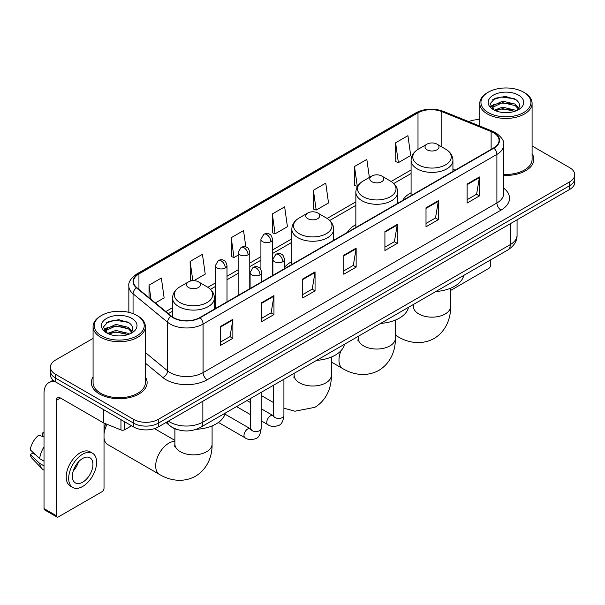 <?xml version="1.0" encoding="UTF-8"?>
<svg xmlns="http://www.w3.org/2000/svg" width="605" height="605" viewBox="0 0 605 605"><rect width="100%" height="100%" fill="white"/><g stroke="black" fill="none" stroke-linecap="round" stroke-linejoin="round"><path stroke-width="0.91" d="M291.829 261.625A30.802 17.787 0 0 0 284.494 267.471M355.853 224.652A30.802 17.787 0 0 0 347.399 232.358M411.09 192.761A30.802 17.787 0 0 0 402.627 200.474M177.9 429.754A17.439 10.066 180 0 1 170.86 426.457M93.079 338.384L55.531 360.058A17.439 10.066 0 0 0 50.427 367.182L50.427 374.775A17.439 10.066 0 0 0 55.531 381.891L133.614 426.971A17.439 10.066 0 0 0 158.268 426.971L569.645 189.463A17.439 10.066 0 0 0 574.75 182.347L574.75 178.551A17.439 10.066 0 0 1 569.645 185.667A17.439 10.066 0 0 0 574.75 178.551L574.75 174.754A17.439 10.066 0 0 0 569.645 167.638L532.097 145.964M50.427 367.182A17.439 10.066 0 0 0 55.531 374.298L133.614 419.378A17.439 10.066 0 0 0 158.268 419.378L158.268 423.175L569.645 185.667L158.268 423.175A17.439 10.066 0 0 1 133.614 423.175A17.439 10.066 0 0 0 158.268 423.175L158.268 426.971M55.531 374.298L55.531 378.095L133.614 423.175L55.531 378.095A17.439 10.066 0 0 1 50.427 370.978A17.439 10.066 0 0 0 55.531 378.095L55.531 381.891M93.079 376.998A27.898 16.108 0 0 0 91.332 382.602A27.898 16.108 0 0 0 99.5 393.991A27.898 16.108 0 0 0 129.909 397.485A27.898 16.108 0 0 0 147.128 382.602A27.898 16.108 0 0 0 145.381 376.998A27.898 16.108 0 0 1 147.128 382.602A27.898 16.108 0 0 1 129.909 397.485A27.898 16.108 0 0 1 99.5 393.991A27.898 16.108 0 0 1 91.332 382.602A27.898 16.108 0 0 1 93.079 376.998M493.612 132.76A18.596 10.739 180 0 1 499.064 140.352A18.596 10.739 180 0 1 493.612 147.945L199.779 317.587A18.596 10.739 180 0 1 171.389 316.158L136.866 287.685A18.596 10.739 180 0 1 133.501 281.529A18.596 10.739 180 0 1 138.946 273.936L418.002 112.825A18.596 10.739 180 0 1 441.824 111.622L491.131 131.557A18.596 10.739 180 0 1 493.612 132.76M493.945 132.571A19.065 11.003 0 0 0 491.396 131.338L442.089 111.403A19.065 11.003 0 0 0 417.677 112.636L138.621 273.747A19.065 11.003 0 0 0 136.488 287.844L171.011 316.309A19.065 11.003 0 0 0 200.104 317.776L493.945 148.134A19.065 11.003 0 0 0 493.945 132.571M220.53 326.443L220.53 345.425L232.857 338.301L232.857 319.319L220.53 326.443M220.53 342.052L230.029 336.569L232.812 319.954A4.651 2.685 -120 0 0 232.857 319.319M229.945 336.622L232.857 338.301M261.625 302.712L261.625 321.694L273.959 314.577L273.959 295.595L261.625 302.712M261.625 318.328L271.123 312.846L273.906 296.223A4.651 2.685 -120 0 0 273.959 295.595M271.04 312.891L273.959 314.577M302.727 278.988L302.727 297.97L315.054 290.854L315.054 271.872L302.727 278.988M302.727 294.597L312.218 289.114L315.001 272.5A4.651 2.685 -120 0 0 315.054 271.872M312.135 289.167L315.054 290.854M467.105 184.079L467.105 203.061L479.44 195.944L479.44 176.963L467.105 184.079M467.105 199.695L476.604 194.213L479.387 177.59A4.651 2.685 -120 0 0 479.44 176.963M476.521 194.258L479.44 195.944M426.011 207.81L426.011 226.792L438.338 219.668L438.338 200.686L426.011 207.81M426.011 223.419L435.509 217.936L438.292 201.321A4.651 2.685 -120 0 0 438.338 200.686M435.426 217.989L438.338 219.668M384.916 231.534L384.916 250.515L397.243 243.399L397.243 224.417L384.916 231.534M384.916 247.15L394.415 241.667L397.198 225.045A4.651 2.685 -120 0 0 397.243 224.417M394.331 241.713L397.243 243.399M343.821 255.257L343.821 274.239L356.148 267.123L356.148 248.141L343.821 255.257M343.821 270.874L353.312 265.391L356.095 248.776A4.651 2.685 -120 0 0 356.148 248.141M353.229 265.436L356.148 267.123M503.715 175.389A27.898 16.108 0 0 0 533.844 159.334A27.898 16.108 0 0 0 532.097 153.731A27.898 16.108 0 0 1 533.844 159.334A27.898 16.108 0 0 1 503.715 175.389M158.268 419.378L569.645 181.871A17.439 10.066 0 0 0 574.75 174.754M479.788 119.616A17.439 10.066 0 0 0 468.769 121.62M193.94 280.659L205.231 274.141L202.448 254.312L190.121 261.428L190.318 280.296M155.364 302.939L164.136 297.872L161.353 278.035L149.027 285.159L149.027 297.713M313.405 190.25L316.188 210.079L328.523 202.962L325.74 183.133L313.405 190.25L313.609 209.118M369.368 177.446L366.834 159.402L354.507 166.519L354.704 185.387M395.602 142.795L398.385 162.632L410.712 155.508L407.929 135.679L395.602 142.795L395.799 161.664M245.842 246.961L243.543 230.581L231.216 237.704L231.412 256.573M272.31 213.973L275.094 233.81L287.428 226.694L284.645 206.857L272.31 213.973L272.515 232.842M275.094 233.81L272.31 232.766M316.188 210.079L313.405 209.043M354.507 166.519L357.29 186.355L357.653 186.143M357.29 186.355L354.507 185.311M398.385 162.632L395.602 161.588M231.216 237.704L233.999 257.533L238.143 255.144M233.999 257.533L231.216 256.497M191.656 280.796L190.121 280.221M190.121 261.428L192.821 280.675M149.027 285.159L151.016 299.354M450.612 290.46L488.681 268.476A2.904 1.679 120 0 0 490.738 264.922L490.738 259.832M488.273 112.59A24.994 14.429 0 0 0 523.612 112.59A24.994 14.429 0 0 0 523.612 92.187L524.437 92.663A26.151 15.102 0 0 1 532.097 103.334A26.151 15.102 0 0 1 515.952 117.287A26.151 15.102 0 0 1 487.448 114.012A26.151 15.102 0 0 1 479.788 103.334A26.151 15.102 0 0 1 487.448 92.663L488.273 92.187A24.994 14.429 0 0 0 488.273 112.59M503.715 174.376A26.151 15.102 0 0 0 532.097 159.334L532.097 103.334M494.315 110.155L502.543 107.168L515.233 110.133L516.133 110.806M495.563 110.723L502.543 108.673L514.726 111.32M494.088 110.042L492.81 107.221L493.257 105.497L502.543 101.141L515.233 104.105L518.719 108.227M492.848 109.21L492.81 107.221M492.893 107.97L493.257 107.009L502.543 102.646L515.233 105.618L518.319 108.855M516.685 110.571A13.136 7.585 0 0 0 517.245 110.072C520.595 106.419 520.156 102.948 515.921 99.651L505.644 96.422L495.049 98.26L490.126 103.72L493.317 109.566M518.523 95.129A17.787 10.27 0 0 0 493.408 95.106A17.787 10.27 0 0 0 493.294 109.603A17.787 10.27 0 0 0 493.37 109.649A17.787 10.27 0 0 0 518.598 109.603A17.787 10.27 0 0 0 518.523 95.129M518.364 109.739L519.642 108.862M524.437 92.663L523.612 92.187A24.994 14.429 0 0 0 488.273 92.187M492.614 99.764L501.507 97.027L514.454 98.759M490.897 107.1L493.325 105.376M497.333 103.818L501.507 103.054L511.981 103.954M497.333 109.838L501.507 109.082L511.981 109.981M490.625 106.616L494.33 104.121M427.077 149.821A6.973 4.023 0 0 0 436.946 149.821A6.973 4.023 0 0 0 436.946 144.126L445.605 149.125A19.224 11.094 0 0 1 445.605 164.817A19.224 11.094 0 0 1 418.418 164.817A19.224 11.094 0 0 1 418.418 149.125C413.691 151.938 411.241 155.666 411.09 160.325A20.925 12.077 0 0 0 417.216 168.871A20.925 12.077 0 0 0 440.017 171.487A20.925 12.077 0 0 0 452.933 160.325C452.782 155.666 450.339 151.938 445.605 149.125L436.946 144.126A6.973 4.023 0 0 0 427.077 144.126A6.973 4.023 0 0 0 427.077 149.821M435.857 291.519A31.967 18.452 0 0 0 463.748 275.419M371.848 181.704A6.973 4.023 0 0 0 381.71 181.704A6.973 4.023 0 0 0 381.71 176.01L390.369 181.008A19.224 11.094 0 0 1 390.369 196.708A19.224 11.094 0 0 1 363.189 196.708A19.224 11.094 0 0 1 363.189 181.008C358.455 183.822 356.012 187.558 355.853 192.216A20.925 12.077 0 0 0 361.987 200.754A20.925 12.077 0 0 0 384.788 203.371A20.925 12.077 0 0 0 397.704 192.216C397.545 187.558 395.103 183.822 390.369 181.008L381.71 176.01A6.973 4.023 0 0 0 371.848 176.01A6.973 4.023 0 0 0 371.848 181.704M380.621 323.41A31.967 18.452 0 0 0 408.511 307.302M307.816 218.67A6.973 4.023 0 0 0 317.685 218.67A6.973 4.023 0 0 0 317.685 212.975L326.345 217.982A19.224 11.094 0 0 1 326.345 233.674A19.224 11.094 0 0 1 299.157 233.674A19.224 11.094 0 0 1 299.157 217.982C294.423 220.787 291.981 224.523 291.829 229.182A20.925 12.077 0 0 0 297.955 237.72A20.925 12.077 0 0 0 320.756 240.344A20.925 12.077 0 0 0 333.673 229.182C333.521 224.523 331.079 220.787 326.345 217.982L317.685 212.975A6.973 4.023 0 0 0 307.816 212.975A6.973 4.023 0 0 0 307.816 218.67M316.596 360.376A31.967 18.452 0 0 0 344.487 344.275M104.022 429.527A12.788 7.381 -60 0 1 105.799 423.818M107.07 424.339A18.596 10.739 120 0 0 104.022 433.914M104.022 438.065A18.596 10.739 120 0 0 107.75 444.577L159.531 474.471A18.596 10.739 -60 0 1 156.68 459.566A18.596 10.739 -60 0 1 168.833 443.178A18.596 10.739 -60 0 1 174.89 441.385M188.556 287.526A6.973 4.023 0 0 0 198.425 287.526A6.973 4.023 0 0 0 198.425 281.832L207.084 286.83A19.224 11.094 0 0 1 207.084 302.523A19.224 11.094 0 0 1 179.897 302.523A19.224 11.094 0 0 1 179.897 286.83C175.163 289.644 172.72 293.38 172.569 298.038A20.925 12.077 0 0 0 178.694 306.576A20.925 12.077 0 0 0 201.495 309.193A20.925 12.077 0 0 0 214.412 298.038C214.261 293.38 211.818 289.644 207.084 286.83L198.425 281.832A6.973 4.023 0 0 0 188.556 281.832A6.973 4.023 0 0 0 188.556 287.526M196.398 429.285A31.967 18.452 0 0 0 225.226 413.124M124.675 421.806L124.675 429.762L131.557 425.784M55.335 381.778A23.247 13.423 -120 0 0 48.839 382.64A23.247 13.423 -120 0 0 44.021 393.28L44.021 508.593L56.356 515.71L56.356 400.397A5.816 3.358 60 0 1 57.558 397.735A5.816 3.358 60 0 1 60.462 398.022L103.432 422.834L103.432 409.547M56.356 515.71A2.904 1.679 120 0 0 56.953 517.041L44.626 509.924A2.904 1.679 -60 0 1 44.021 508.593M56.953 517.041A2.904 1.679 120 0 0 58.405 516.897L101.965 491.744A2.904 1.679 120 0 0 104.022 488.19L104.022 423.099M124.675 429.762A2.904 1.679 180 0 1 120.955 429.943L103.818 423.024A2.904 1.679 180 0 1 103.432 422.834M82.651 482.208A14.528 8.387 120 0 0 92.149 469.404A14.528 8.387 120 0 0 89.918 457.758A14.528 8.387 120 0 0 82.651 458.477A14.528 8.387 120 0 0 73.16 471.287A14.528 8.387 120 0 0 75.391 482.926A14.528 8.387 120 0 0 82.651 482.208M73.265 470.947A14.528 8.387 120 0 0 78.484 461.91M44.021 433.225L42.789 432.847L42.789 435.766L44.021 436.477M92.535 453.228L90.069 451.806A19.761 11.412 120 0 0 80.185 452.79A19.761 11.412 120 0 0 67.276 470.198A19.761 11.412 120 0 0 70.309 486.034L72.774 487.456A19.761 11.412 120 0 0 82.651 486.48A19.761 11.412 120 0 0 95.56 469.064A19.761 11.412 120 0 0 92.535 453.228A19.761 11.412 120 0 0 82.651 454.211A19.761 11.412 120 0 0 69.741 471.62A19.761 11.412 120 0 0 72.774 487.456M44.021 446.808A19.178 11.072 120 0 0 39.658 458.628L30.25 449.825A15.11 8.727 120 0 1 38.682 435.222L44.021 436.84M44.021 461.146L39.658 458.628M35.34 454.589L32.776 453.107L30.25 454.567L39.658 463.37L44.021 465.895M39.658 463.37A19.178 11.072 120 0 0 42.025 468.731A19.178 11.072 120 0 0 43.477 469.873L44.021 470.183M44.021 432.507A15.11 8.727 120 0 0 42.789 432.847M30.25 454.567A15.11 8.727 120 0 0 32.035 458.333L42.025 468.731M101.557 335.858A24.994 14.429 0 0 0 136.904 335.858A24.994 14.429 0 0 0 136.904 315.455L137.721 315.931A26.151 15.102 0 0 1 145.381 326.602A26.151 15.102 0 0 1 129.236 340.554A26.151 15.102 0 0 1 100.732 337.28A26.151 15.102 0 0 1 93.079 326.602A26.151 15.102 0 0 1 100.732 315.931L101.557 315.455A24.994 14.429 0 0 0 101.557 335.858M93.079 326.602L93.079 382.602A26.151 15.102 0 0 0 100.732 393.28A26.151 15.102 0 0 0 129.236 396.555A26.151 15.102 0 0 0 145.381 382.602L145.381 326.602M107.599 333.423L115.827 330.436L128.517 333.4L129.417 334.073M108.847 333.99L115.827 331.941L128.01 334.588M107.372 333.31L106.094 330.489L106.54 328.765L115.827 324.409L128.517 327.373L132.003 331.495M106.132 332.478L106.094 330.489M106.177 331.238L106.54 330.277L115.827 325.913L128.517 328.886L131.603 332.122M129.977 333.839A13.136 7.585 0 0 0 130.529 333.34C133.879 329.687 133.44 326.216 129.205 322.919L118.928 319.69L108.333 321.535L103.41 326.987L106.601 332.833M131.807 318.396A17.787 10.27 0 0 0 106.692 318.374A17.787 10.27 0 0 0 106.578 332.871A17.787 10.27 0 0 0 106.654 332.916A17.787 10.27 0 0 0 131.882 332.871A17.787 10.27 0 0 0 131.807 318.396M131.648 333.007L132.926 332.13M137.721 315.931L136.904 315.455A24.994 14.429 0 0 0 101.557 315.455M105.898 323.032L114.799 320.295L127.738 322.026M104.181 330.368L106.609 328.644M110.617 327.086L114.799 326.322L125.265 327.222M110.617 333.105L114.799 332.349L125.265 333.249M103.909 329.884L107.614 327.396M168.424 421.11A23.247 13.423 0 0 0 169.982 422.108A23.247 13.423 0 0 0 202.857 422.108L510.257 244.632A23.247 13.423 0 0 0 517.071 235.141C517.237 240.911 514.167 245.849 507.852 249.956L200.452 427.425A11.624 6.708 60 0 0 202.857 422.108L202.857 401.228M510.257 223.752L510.257 244.632A11.624 6.708 60 0 1 507.852 249.956M167.479 421.655A11.624 7.774 129.5 0 0 169.506 425.436L165.974 422.524M569.645 189.463L569.645 181.871M133.614 426.971L133.614 419.378M503.715 188.178A29.063 16.774 180 0 1 501.016 210.109L207.175 379.751A5.816 3.358 60 0 1 203.068 372.635L496.902 202.993A23.247 13.423 0 0 0 503.715 193.502L503.715 144.905A23.247 13.423 180 0 1 496.902 154.396A5.816 3.358 -120 0 0 493.945 148.134M207.175 379.751A29.063 16.774 180 0 1 166.08 379.751A29.063 16.774 180 0 1 162.821 377.512L145.381 363.136M171.011 316.309A5.816 3.887 129.5 0 0 167.585 322.253L167.585 370.842A23.247 13.423 0 0 0 170.186 372.635A23.247 13.423 0 0 0 203.068 372.635L203.068 324.046A23.247 13.423 180 0 1 167.585 322.253L133.055 293.78A23.247 13.423 180 0 1 128.85 286.082L128.85 312.339M503.715 144.905C504.487 141.275 501.817 137.229 495.699 132.752L492.644 131.27A5.816 2.723 112 0 0 491.396 131.338M492.644 131.27L443.336 111.335C433.709 107.932 424.566 108.424 415.922 112.825A5.816 3.358 60 0 1 417.677 112.636M138.621 273.747A5.816 3.358 -120 0 0 136.866 273.929C130.831 278.27 128.162 282.323 128.85 286.082M136.488 287.844A5.816 3.887 129.5 0 0 133.055 293.78L133.055 313.64M443.336 111.335A5.816 2.723 112 0 0 442.089 111.403M200.104 317.776A5.816 3.358 60 0 1 203.068 324.046L496.902 154.396L496.902 202.993A5.816 3.358 60 0 0 501.016 210.109M145.381 352.541L167.585 370.842A5.816 3.887 -50.5 0 1 162.821 377.512M138.946 273.936L138.946 289.402M491.131 131.557L491.131 149.375M441.824 111.622L441.824 146.939M455.142 170.156L452.933 169.264M418.002 112.825L418.002 149.375M411.09 169.967L391.14 181.485M355.853 201.851L327.116 218.45M291.829 238.824L272.537 249.956M260.914 256.671L249.767 263.107M238.143 269.815L227.004 276.251M215.38 282.959L207.855 287.299M172.569 307.673L165.831 311.567M343.821 255.862L356.095 248.776M384.916 232.138L397.198 225.045M426.011 208.407L438.292 201.321M467.105 184.684L479.387 177.59M302.727 279.586L315.001 272.5M261.625 303.317L273.906 296.223M220.53 327.04L232.812 319.954M450.612 288.207L450.612 306.417A18.596 10.739 180 0 1 445.167 314.01A18.596 10.739 180 0 1 418.864 314.01A18.596 10.739 180 0 1 413.412 306.417L413.17 308.611M450.612 306.417C450.861 317.164 446.777 330.822 434.087 338.49C421.11 345.637 407.248 342.354 398.052 336.758A18.596 10.739 -60 0 1 395.375 333.839M395.375 321.3A18.596 10.739 -60 0 1 395.867 319.894M395.375 320.098L395.375 338.308A18.596 10.739 180 0 1 389.93 345.901A18.596 10.739 180 0 1 363.628 345.901A18.596 10.739 180 0 1 358.183 338.308L357.941 340.502M395.375 338.308C395.625 349.055 391.541 362.705 378.859 370.373C365.881 377.528 352.012 374.238 342.823 368.649A18.596 10.739 -60 0 1 341.129 350.545M344.374 344.744A18.596 10.739 -60 0 1 344.88 344.041M331.351 357.063L331.351 375.274A18.596 10.739 180 0 1 325.898 382.867A18.596 10.739 180 0 1 299.604 382.867A18.596 10.739 180 0 1 294.151 375.274L293.909 377.467M212.09 425.92L212.09 444.123A18.596 10.739 180 0 1 206.638 451.716A18.596 10.739 180 0 1 180.343 451.716A18.596 10.739 180 0 1 174.89 444.123L174.648 446.316M282.792 261.738A5.816 3.358 0 0 0 284.494 259.363C283.571 256.006 282.656 254.357 281.733 254.418C280.054 253.23 278.066 253.208 275.774 254.334A5.816 3.358 60 0 1 278.686 254.622A5.816 3.358 -120 0 1 282.792 261.738A5.816 3.358 0 0 1 274.572 261.738A5.816 3.358 0 0 1 272.87 259.363L275.774 254.334M261.148 420.8L267.849 424.665A5.233 3.017 -60 0 1 267.047 420.475A5.233 3.017 -60 0 1 270.465 415.869A5.233 3.017 -60 0 1 270.692 415.741A5.233 3.017 -60 0 1 273.082 415.605L261.148 408.723M273.755 416.134L273.286 416.52L273.452 415.393A5.233 3.017 -0 0 0 274.98 417.526A5.233 3.017 -0 0 0 282.142 417.662A5.233 3.017 -0 0 0 283.911 415.393C283.193 421.466 281.317 424.861 278.27 425.572C273.899 426.903 270.427 426.601 267.849 424.665M260.021 274.882A5.816 3.358 0 0 0 261.731 272.507C260.808 269.149 259.885 267.501 258.97 267.561C257.284 266.382 255.302 266.351 253.011 267.478A5.816 3.358 60 0 1 255.915 267.765A5.816 3.358 -120 0 1 260.021 274.882A5.816 3.358 0 0 1 251.809 274.882A5.816 3.358 0 0 1 250.099 272.507L253.011 267.478M218.45 422.441L245.078 437.816A5.233 3.017 -60 0 1 244.276 433.619A5.233 3.017 -60 0 1 247.695 429.013A5.233 3.017 -60 0 1 247.929 428.885A5.233 3.017 -60 0 1 250.311 428.756L224.969 414.123M250.984 429.278L250.515 429.663L250.682 428.537A5.233 3.017 -0 0 0 252.217 430.669A5.233 3.017 -0 0 0 259.371 430.805A5.233 3.017 -0 0 0 261.148 428.537C260.43 434.609 258.547 438.005 255.499 438.716C251.128 440.047 247.657 439.744 245.078 437.816M270.836 241.69A5.816 3.358 0 0 0 272.537 239.315C271.615 235.958 270.692 234.309 269.777 234.369C268.091 233.182 266.109 233.152 263.818 234.279A5.816 3.358 60 0 1 266.722 234.566A5.816 3.358 -120 0 1 270.836 241.69A5.816 3.358 0 0 1 262.615 241.69A5.816 3.358 0 0 1 260.914 239.315L263.818 234.279M248.065 254.834A5.816 3.358 0 0 0 249.767 252.459C248.844 249.101 247.929 247.453 247.006 247.513C245.327 246.326 243.339 246.303 241.047 247.43A5.816 3.358 60 0 1 243.959 247.717A5.816 3.358 -120 0 1 248.065 254.834A5.816 3.358 0 0 1 239.845 254.834A5.816 3.358 0 0 1 238.143 252.459L241.047 247.43M225.302 267.977A5.816 3.358 0 0 0 227.004 265.603C226.081 262.245 225.158 260.596 224.243 260.657C222.557 259.477 220.575 259.447 218.284 260.573A5.816 3.358 60 0 1 221.188 260.861A5.816 3.358 -120 0 1 225.302 267.977A5.816 3.358 0 0 1 217.082 267.977A5.816 3.358 0 0 1 215.38 265.603L218.284 260.573M56.356 400.397L60.462 398.022M103.818 409.767L103.818 423.024M120.955 429.943L120.955 419.658M200.452 427.425C191.097 432.129 181.742 432.129 172.387 427.425L169.506 425.436M517.071 235.141L517.071 219.819M415.922 112.825L136.866 273.929M411.09 173.506L393.742 183.519M355.853 205.39L329.717 220.485M291.829 242.355L272.537 253.495M260.914 260.21L249.767 266.639M238.143 273.354L227.004 279.79M215.38 286.498L210.457 289.341M172.569 311.212L168.349 313.647M479.788 126.074L479.788 103.334M398.052 336.758L395.375 335.215M452.933 171.427L452.933 160.325M411.09 195.589L411.09 160.325M427.077 144.126L418.418 149.125M413.412 304.474L413.412 306.417M342.823 368.649L331.351 362.024M397.704 203.318L397.704 192.216M355.853 227.48L355.853 192.216M371.848 176.01L363.189 181.008M358.183 336.365L358.183 338.308M331.351 375.274C331.601 386.02 327.517 399.678 314.827 407.339L294.915 411.211L283.911 408.186M273.452 402.529L261.148 395.428M333.673 240.283L333.673 229.182M291.829 264.445L291.829 229.182M307.816 212.975L299.157 217.982M294.151 373.33L294.151 375.274M212.09 444.123C212.34 454.877 208.256 468.527 195.566 476.195C182.589 483.35 168.719 480.06 159.531 474.471M214.412 309.14L214.412 298.038M172.569 317.028L172.569 298.038M188.556 281.832L179.897 286.83M174.89 440.387L154.509 428.62M174.89 428.764L174.89 444.123M274.141 416.028L273.082 415.605M283.911 379.244L283.911 415.393M284.494 268.68L284.494 259.363M250.682 414.758L236.54 406.59M273.452 385.279L273.452 415.393M272.87 275.388L272.87 259.363M250.682 402.68L246.999 400.555M251.37 429.172L250.311 428.756M261.148 392.388L261.148 428.537M261.731 281.824L261.731 272.507M250.682 398.43L250.682 428.537M250.099 288.532L250.099 272.507M272.537 275.585L272.537 239.315M260.914 269.543L260.914 239.315M249.767 288.729L249.767 252.459M238.143 295.437L238.143 252.459M227.004 301.872L227.004 265.603M215.38 308.58L215.38 265.603M48.839 382.64L53.127 380.159"/></g></svg>
